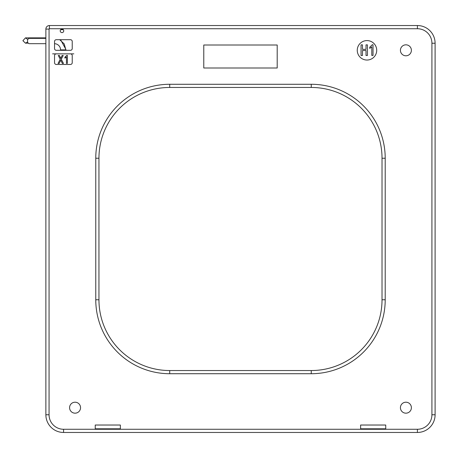 <?xml version="1.0" encoding="UTF-8"?>
<svg xmlns="http://www.w3.org/2000/svg" width="458" height="458" viewBox="0 0 458 458"><rect width="100%" height="100%" fill="white"/><g stroke="black" fill="none" stroke-linecap="round" stroke-linejoin="round"><path stroke-width="0.69" d="M69.582 407.689A5.485 5.485 0 0 0 77.808 412.44A5.485 5.485 0 0 0 77.808 402.943A5.485 5.485 0 0 0 69.582 407.689M400.424 407.689A5.485 5.485 0 0 0 408.65 412.44A5.485 5.485 0 0 0 408.65 402.943A5.485 5.485 0 0 0 400.424 407.689M400.424 50.311A5.485 5.485 0 0 0 408.65 55.057A5.485 5.485 0 0 0 408.65 45.56A5.485 5.485 0 0 0 400.424 50.311M357.257 50.311A9.732 9.732 0 0 0 371.85 58.738A9.732 9.732 0 0 0 371.85 41.884A9.732 9.732 0 0 0 357.257 50.311M63.742 30.846A1.769 1.769 0 0 0 61.091 29.318A1.769 1.769 0 0 0 61.091 32.381A1.769 1.769 0 0 0 63.742 30.846M120.357 428.923L95.235 428.923L95.235 425.03L120.357 425.03L120.357 428.923M385.739 428.923L360.618 428.923L360.618 425.03L385.739 425.03L385.739 428.923M63.565 429.272L417.41 429.272A14.507 14.507 0 0 0 431.917 414.765L431.917 43.235A14.507 14.507 0 0 0 417.41 28.728L49.412 28.728A0.355 0.355 0 0 0 49.058 29.077L49.058 414.765A14.507 14.507 0 0 0 63.565 429.272L63.565 432.461A17.69 17.69 0 0 1 45.874 414.765L45.874 29.077A3.538 3.538 0 0 1 49.412 25.539L417.41 25.539A17.69 17.69 0 0 1 435.1 43.235L435.1 414.765A17.69 17.69 0 0 1 417.41 432.461L63.565 432.461A17.69 17.69 0 0 1 45.874 414.765L45.874 50.311M45.874 32.97L45.874 38.369L29.312 38.369A2.656 1.792 90 0 0 27.52 41.025A2.656 1.792 90 0 0 29.312 43.676L45.874 43.676L45.874 48.187M120.889 25.539L49.412 25.539A3.538 3.538 0 0 0 45.874 29.077L49.058 29.077M185.467 25.539L122.658 25.539M382.024 299.767L382.024 158.233A70.767 70.767 0 0 0 311.257 87.461L169.718 87.461A70.767 70.767 0 0 0 98.951 158.233L98.951 299.767A70.767 70.767 0 0 0 169.718 370.539L311.257 370.539A70.767 70.767 0 0 0 382.024 299.767L382.024 158.233A70.767 70.767 0 0 0 311.257 87.461L311.257 84.278A73.956 73.956 0 0 1 385.207 158.233L385.207 299.767A73.956 73.956 0 0 1 311.257 373.722L169.718 373.722L169.718 370.539L311.257 370.539A70.767 70.767 0 0 0 382.024 299.767L385.207 299.767M72.232 41.466A1.769 1.769 0 0 0 70.463 39.697L56.311 39.697A1.769 1.769 0 0 0 54.542 41.466L54.542 48.542A1.769 1.769 0 0 0 56.311 50.311L70.463 50.311A1.769 1.769 0 0 0 72.232 48.542L72.232 41.466A1.769 1.769 0 0 0 70.463 39.697M56.311 53.849A1.769 1.769 0 0 0 54.542 55.618L54.542 62.694A1.769 1.769 0 0 0 56.311 64.463L70.463 64.463A1.769 1.769 0 0 0 72.232 62.694L72.232 55.618A1.769 1.769 0 0 0 70.463 53.849L52.596 53.849M61.269 59.242L63.456 63.433L62.34 63.433L60.759 60.175L59.174 63.433L58.057 63.433L60.244 59.242L58.292 55.475L59.408 55.475L60.759 58.361L62.111 55.475L63.227 55.475L61.269 59.242M66.439 63.387L66.439 56.964L64.904 58.126L64.904 57.244L66.811 55.378L67.372 55.378L67.372 63.387L66.439 63.387M367.442 44.867L367.442 55.487L366.016 55.487L366.016 50.517L362.478 50.517L362.478 55.487L361.047 55.487L361.047 44.867L362.478 44.867L362.478 49.338L366.016 49.338L366.016 44.867L367.442 44.867M371.787 55.424L371.787 46.853L369.738 48.405L369.738 47.226L372.285 44.747L373.03 44.747L373.03 55.424L371.787 55.424M277.199 68.002L277.199 45.004L203.776 45.004L203.776 68.002L277.199 68.002M60.628 29.696L63.319 29.696M120.357 425.03L120.357 428.797L95.235 428.797L95.235 425.03M385.739 425.03L385.739 428.797L360.618 428.797L360.618 425.03M169.718 373.722A73.956 73.956 0 0 1 95.768 299.767L95.768 158.233A73.956 73.956 0 0 1 169.718 84.278L169.718 87.461A70.767 70.767 0 0 0 98.951 158.233L98.951 299.767A70.767 70.767 0 0 0 169.718 370.539M417.41 429.272L417.41 432.461A17.69 17.69 0 0 0 435.1 414.765L435.1 43.235A17.69 17.69 0 0 0 417.41 25.539L187.236 25.539M54.542 43.682A6.194 6.194 0 0 1 60.559 49.87L65.866 49.87L65.866 50.311M45.176 38.369L44.97 37.882M70.463 53.849L73.83 53.849M27.64 41.959L25.471 43.172L22.9 40.705L25.471 37.865L27.852 39.491M311.257 370.539L311.257 373.722M95.768 299.767L98.951 299.767M382.024 158.233L385.207 158.233M95.768 158.233L98.951 158.233M169.718 84.278L311.257 84.278M435.1 414.765L431.917 414.765M431.917 43.235L435.1 43.235M417.41 28.728L417.41 25.539M49.412 28.728L49.412 25.539M45.874 414.765L49.058 414.765M65.866 49.361L60.593 39.697M59.723 39.697L64.212 43.928L65.866 49.87M60.559 50.311L60.559 49.87M45.874 37.865L25.471 37.865M28.247 43.155L25.471 43.172"/></g></svg>
